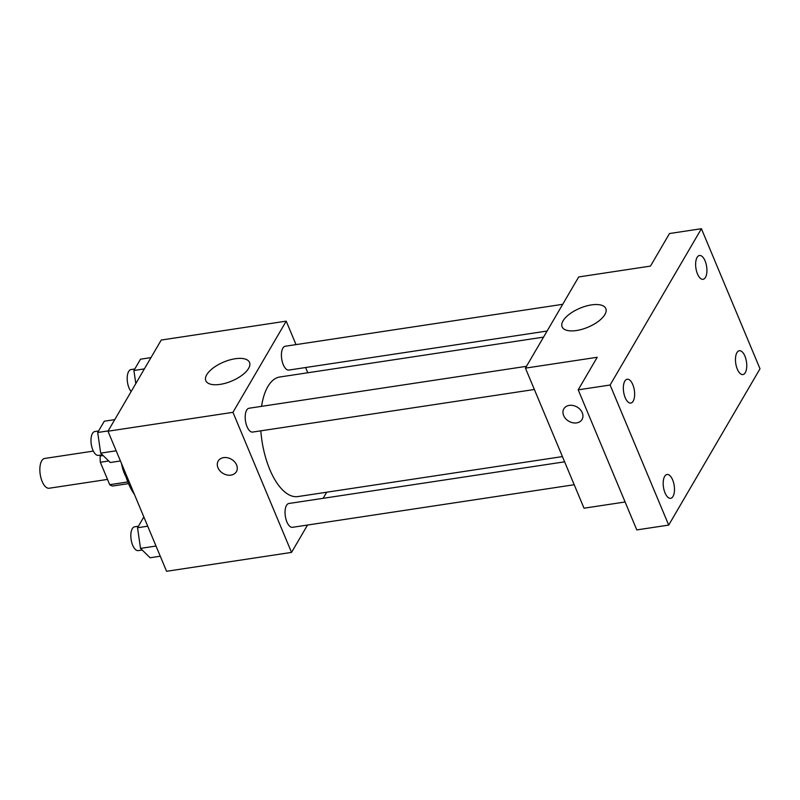 <?xml version="1.0" encoding="UTF-8"?>
<svg xmlns="http://www.w3.org/2000/svg" width="800" height="800" viewBox="0 0 800 800"><rect width="100%" height="100%" fill="white"/><g stroke="black" fill="none" stroke-linecap="round" stroke-linejoin="round"><path stroke-width="1.2" d="M93.34 451.1L44.67 458.46A15.06 6.78 81.4 0 0 42.16 481.49A15.06 6.78 81.4 0 0 49.17 488.24L107.51 479.42M103.14 455.54L100.19 455.99L100.76 455.02M127.82 481.94L109.71 484.68A22.55 10.15 81.4 0 0 112.75 486L128.51 483.62M109.71 484.68L100.34 462.27A22.55 10.15 81.4 0 1 100.19 455.99M108.72 461L100.34 462.27M126.01 476.87A24.09 10.85 -98.6 0 1 121.53 463.59M123.96 469.41A45.17 20.33 81.4 0 0 128.37 483.3A45.17 20.33 81.4 0 0 134.41 494.41M307.53 525.04L291.54 552.4L166.58 571.29L107.98 431.22L161.24 340.04L286.21 321.15L296.03 344.61M326.7 492.22L323.14 498.32M260.83 430.83A60.47 27.22 81.4 0 0 269.78 469.47A60.47 27.22 81.4 0 0 297.91 496.57L562.43 456.59M543.53 337.13L279.84 376.99A60.47 27.22 81.4 0 0 261.56 406.35M305.61 367.53L307.8 372.76M291.54 552.4L232.95 412.33L286.21 321.15M562.71 304.31L285.26 346.24A12.05 5.42 81.4 0 0 283.26 364.66A12.05 5.42 81.4 0 0 288.86 370.06L547.1 331.03M564.62 461.82L288.89 503.49A12.05 5.42 81.4 0 0 286.89 521.92A12.05 5.42 81.4 0 0 292.49 527.31L574.21 484.73M534.36 389.49L252.65 432.07A12.05 5.42 -98.6 0 1 245.49 420.97A12.05 5.42 -98.6 0 1 249.05 408.24L526.49 366.31M232.95 412.33L107.98 431.22M220.19 384.37A23.69 10.31 157.3 0 1 205.82 380.71A23.69 10.31 157.3 0 1 223.7 362.05A23.69 10.31 157.3 0 1 249.53 362.42A23.69 10.31 157.3 0 1 220.19 384.37M236.6 464.97A10.54 8.22 30.3 0 1 236.39 471.69A10.54 8.22 30.3 0 1 223.14 473.47A10.54 8.22 30.3 0 1 218.19 461.06A10.54 8.22 30.3 0 1 227.55 457.77A10.54 8.22 30.3 0 1 236.6 464.97M236.39 471.69A10.54 8.22 30.3 0 1 223.15 473.47A10.54 8.22 30.3 0 1 218.19 461.06M625.11 501.99L584.02 508.2L525.43 368.13L578.69 276.95L650.48 266.1L669.5 233.53L701.41 228.71L760 368.78L668.7 525.09L636.79 529.91L578.2 389.84L597.22 357.28L525.43 368.13M668.7 525.09L610.11 385.02L578.2 389.84M610.11 385.02L701.41 228.71M576.49 330.52A23.69 10.31 157.3 0 1 562.11 326.86A23.69 10.31 157.3 0 1 579.99 308.2A23.69 10.31 157.3 0 1 605.82 308.57A23.69 10.31 157.3 0 1 576.49 330.52M582.25 412.73A10.54 8.22 30.3 0 1 582.05 419.45A10.54 8.22 30.3 0 1 568.8 421.23A10.54 8.22 30.3 0 1 563.84 408.82A10.54 8.22 30.3 0 1 573.21 405.53A10.54 8.22 30.3 0 1 582.25 412.73M582.05 419.45A10.54 8.22 30.3 0 1 568.8 421.22A10.54 8.22 30.3 0 1 563.84 408.82M705.46 277.41A12.05 5.42 -98.6 0 1 703.07 279.31A12.05 5.42 -98.6 0 1 696.54 271.19A12.05 5.42 -98.6 0 1 697.09 257.4A12.05 5.42 -98.6 0 1 699.47 255.49A12.05 5.42 -98.6 0 1 706.01 263.62A12.05 5.42 -98.6 0 1 705.46 277.41M633.18 401.15A12.05 5.42 -98.6 0 1 630.79 403.06A12.05 5.42 -98.6 0 1 624.26 394.93A12.05 5.42 -98.6 0 1 624.81 381.14A12.05 5.42 -98.6 0 1 627.19 379.24A12.05 5.42 -98.6 0 1 633.73 387.36A12.05 5.42 -98.6 0 1 633.18 401.15M673.02 496.4A12.05 5.42 -98.6 0 1 670.63 498.31A12.05 5.42 -98.6 0 1 664.1 490.18A12.05 5.42 -98.6 0 1 664.65 476.39A12.05 5.42 -98.6 0 1 667.03 474.49A12.05 5.42 -98.6 0 1 673.57 482.61A12.05 5.42 -98.6 0 1 673.02 496.4M745.3 372.66A12.05 5.42 -98.6 0 1 742.91 374.56A12.05 5.42 -98.6 0 1 736.38 366.43A12.05 5.42 -98.6 0 1 736.93 352.65A12.05 5.42 -98.6 0 1 739.31 350.74A12.05 5.42 -98.6 0 1 745.85 358.87A12.05 5.42 -98.6 0 1 745.3 372.66M120.43 460.97L110.25 462.5L100.68 453.14L97.7 432.49L104.28 421.21L114.76 419.63M116.17 450.8L100.68 453.14M108.17 430.91L97.7 432.49M98.57 430.99L94.83 431.55A12.05 5.42 81.4 0 0 92.83 449.98A12.05 5.42 81.4 0 0 98.43 455.37L102.36 454.78M135.81 383.59L133.91 370.49L140.5 359.2L150.97 357.62M144.38 368.9L133.91 370.49M134.79 368.98L131.05 369.55A12.05 5.42 81.4 0 0 129.04 387.97A12.05 5.42 81.4 0 0 131.15 391.56M160.27 556.21L150.09 557.75L140.52 548.38L137.54 527.74L143.84 516.94M156.02 546.04L140.52 548.38M147.71 526.2L137.54 527.74M138.42 526.24L134.68 526.8A12.05 5.42 81.4 0 0 132.67 545.22A12.05 5.42 81.4 0 0 138.28 550.62L142.2 550.03"/></g></svg>
